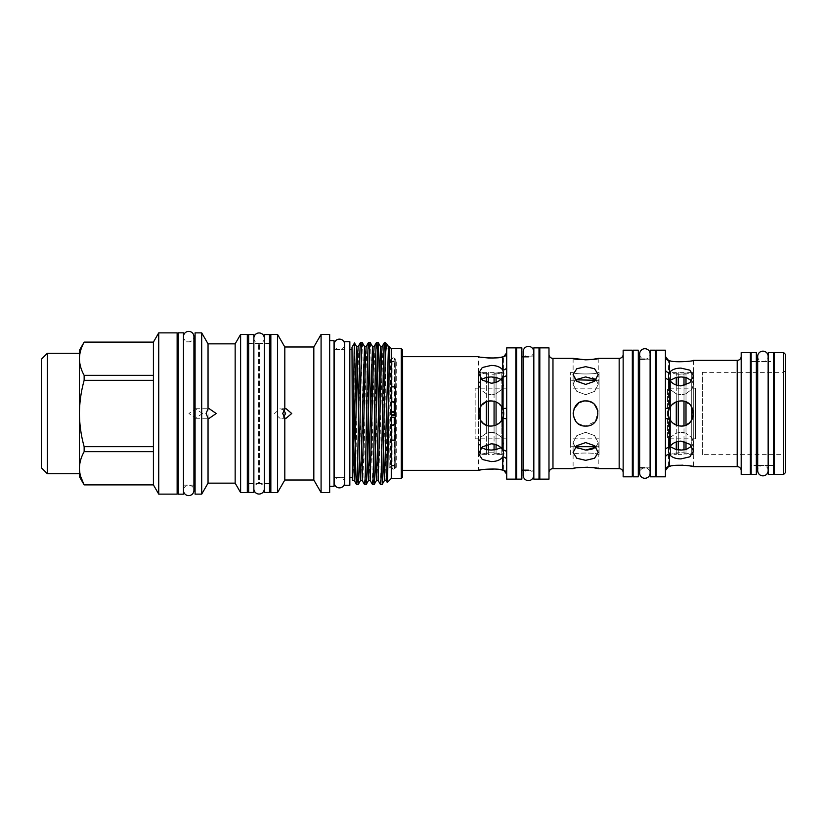 <?xml version="1.0" encoding="UTF-8"?>
<svg xmlns="http://www.w3.org/2000/svg" width="827" height="827" viewBox="0 0 827 827"><rect width="100%" height="100%" fill="white"/><g stroke="black" fill="none" stroke-linecap="round" stroke-linejoin="round"><path stroke-width="0.62" stroke-dasharray="4.13 3.1" d="M768.149 470.625A5.22 5.22 0 0 0 762.918 465.405A5.22 5.22 0 0 0 757.697 470.625L757.697 356.375A5.22 5.22 0 0 0 762.918 361.595A5.22 5.22 0 0 0 768.149 356.375M639.664 353.946A5.22 5.22 0 0 0 644.884 359.166A5.22 5.22 0 0 0 650.105 353.946L650.105 473.054A5.22 5.22 0 0 0 644.884 467.834A5.22 5.22 0 0 0 639.664 473.054L639.664 353.946M528.443 356.84L533.673 356.84L533.673 470.16L528.443 470.16A5.22 5.22 0 0 0 523.222 475.391L523.222 351.609A5.22 5.22 0 0 0 528.443 356.84A5.22 5.22 0 0 0 533.673 351.609M528.443 470.16A5.22 5.22 0 0 1 533.673 475.391M344.652 482.648A5.22 5.22 0 0 0 339.432 477.427A5.22 5.22 0 0 0 334.201 482.648L334.201 344.352A5.22 5.22 0 0 0 339.432 349.573A5.22 5.22 0 0 0 344.652 344.352L344.652 482.648L344.652 344.352M183.47 336.62A5.22 5.22 0 0 0 188.69 341.84A5.22 5.22 0 0 0 193.921 336.62L193.921 490.38A5.22 5.22 0 0 0 188.69 485.16A5.22 5.22 0 0 0 183.47 490.38L183.47 336.62L183.47 490.38M773.483 465.456L768.304 465.456L768.304 361.544L768.304 465.456L773.483 465.456L773.483 361.544L768.304 361.544L773.483 361.544L773.483 465.456M773.483 474.429L773.483 352.571M768.304 474.429L768.304 352.571M751.154 361.544L756.343 361.544L756.343 465.456L756.343 361.544L751.154 361.544L751.154 465.456L756.343 465.456L751.154 465.456L751.154 361.544M751.154 352.571L751.154 474.429M756.343 352.571L756.343 474.429M269.488 483.681L269.488 343.319L269.488 483.681L264.299 483.681L264.299 343.319L264.299 483.681M269.488 343.319L264.299 343.319M269.488 492.458L269.488 334.542M264.299 492.458L264.299 334.542M248.669 343.319L248.669 483.681L248.669 343.319L253.858 343.319L253.858 483.681L253.858 343.319M248.669 483.681L253.858 483.681M248.669 334.542L248.669 492.458M253.858 334.542L253.858 492.458M392.846 465.715A1.396 1.396 0 0 0 391.45 467.11A1.396 1.396 0 0 0 392.846 468.506A1.396 1.396 0 0 0 394.241 467.11A1.396 1.396 0 0 0 392.846 465.715M395.234 467.338L395.234 423.052L395.254 468.144L396.257 467.338L395.234 467.338A2.388 2.388 0 0 0 390.489 467.338L390.489 413.924L391.264 415.299M391.45 411.557A2.388 2.388 0 0 1 394.241 411.557L392.846 411.112L390.489 413.076L390.489 359.662L389.186 359.662L392.897 357.905A1.189 1.189 0 0 1 394.221 358.298L396.257 359.662L395.234 359.662A2.388 2.388 0 0 1 390.489 359.662M392.846 361.285A1.396 1.396 0 0 1 391.45 359.89A1.396 1.396 0 0 1 392.846 358.494A1.396 1.396 0 0 1 394.241 359.89A1.396 1.396 0 0 1 392.846 361.285M79.433 476.703L79.433 350.297M503.798 373.763L503.798 453.237L503.798 373.763L501.803 373.763L501.803 453.237L501.803 373.763M503.798 453.237L501.803 453.237M480.59 453.237L480.59 373.763L480.59 453.237L478.595 453.237L478.595 413.5L478.595 442.59L480.59 446.983L478.595 442.59L480.59 437.38L486.338 433.203L491.155 432.314L486.338 433.203L480.59 437.38L478.595 442.59L478.595 454.633L488.333 452.772L494.07 452.772L501.803 454.085L501.803 454.633L496.066 454.633L496.066 452.979L496.066 454.633M496.066 373.763L496.066 453.237L496.066 373.763L494.07 373.763L494.07 453.237L494.07 373.763M496.066 453.237L494.07 453.237M499.322 448.544L496.066 449.588L496.066 452.979L496.066 449.588L494.07 449.909L494.07 454.633L488.333 454.633L488.333 452.772L488.333 454.633M488.333 373.763L488.333 453.237L488.333 373.763L486.338 373.763L486.338 453.237L486.338 373.763M488.333 453.237L486.338 453.237M506.713 352.912L506.713 474.088L506.713 352.912A3.99 3.97 -0 0 1 502.723 356.892L503.726 356.675L502.723 356.892L503.726 356.675L503.726 372.367L501.803 372.915L501.803 380.089L503.726 384.41L501.803 389.517L501.803 406.832C504.346 411.267 504.346 415.712 501.803 420.168L501.803 437.483L503.726 442.59L501.803 446.911L501.803 454.085L494.07 452.772L494.07 449.909L486.338 449.609L486.338 454.633L480.59 454.633L480.59 454.064L480.59 454.633M480.59 373.763L478.595 373.763L478.595 453.237M693.729 373.763L693.729 453.237L693.729 373.763L691.744 373.763L691.744 453.237L691.744 373.763M693.729 453.237L691.744 453.237M693.533 360.365L693.533 372.367L691.744 372.884L691.744 380.203L693.533 384.41L691.744 389.352L691.744 407.029C694.122 411.339 694.122 415.65 691.744 419.971L691.744 437.648L693.533 442.59L691.744 446.797L685.996 449.568L685.996 452.989L685.996 449.568L676.269 449.63L670.521 447.097L670.521 454.033L668.536 454.592L668.536 443.779L670.521 447.097L668.536 443.779L668.536 441.339L670.521 437.235L676.269 433.162L680.972 432.314L676.269 433.162L670.521 437.235L668.536 441.339L668.412 454.633L678.264 452.762L684.001 452.782L691.744 454.116L685.996 454.633L685.996 452.989L685.996 454.633M685.996 373.763L685.996 453.237L685.996 373.763L684.001 373.763L684.001 453.237L684.001 373.763M685.996 453.237L684.001 453.237M691.744 454.633L693.533 454.633L691.744 454.116L691.744 446.797L691.744 454.116L684.001 452.782L684.001 449.898L684.001 454.633L678.264 454.633L678.264 452.762L678.264 454.633M678.264 373.763L678.264 453.237L678.264 373.763L676.269 373.763L676.269 453.237L676.269 373.763M678.264 453.237L676.269 453.237M684.001 454.633L684.001 452.782L678.264 452.762L678.264 449.94L678.264 452.762L676.269 452.948L676.269 449.63L676.269 454.633L670.521 454.633L670.521 454.033L670.521 454.633M670.521 373.763L670.521 453.237L670.521 373.763L668.536 373.763L668.536 453.237L668.536 373.763M670.521 453.237L668.536 453.237M702.392 454.633L702.392 372.367L702.392 454.633L783.655 454.633L783.655 372.367L785.65 370.372L785.65 456.628L785.65 370.372M702.392 372.367L783.655 372.367L783.655 454.633L785.65 456.628M548.983 354.38L548.983 472.62L548.983 354.38M623.155 472.62L623.155 354.38L623.155 472.62M741.188 470.625L741.188 356.375L741.188 470.625M575.292 379.841L573.111 384.41L576.791 391.388L585.671 394.686L576.791 391.388L573.111 384.41L575.292 379.841M573.587 416.922L578.083 423.507L585.671 426.06C569.462 426.846 569.462 400.154 585.671 400.94L578.786 402.997M574.052 408.714L573.121 412.921M585.671 450.074L576.791 448.182L573.111 442.59L576.781 435.622L585.671 432.314L576.781 435.622L573.111 442.59L575.292 447.159M585.671 442.579L576.781 445.691L573.111 452.483L576.791 458.251L585.671 460.339L594.551 458.251L598.231 452.483L594.551 445.691L585.671 442.579M585.671 400.94C601.88 400.154 601.87 426.846 585.671 426.06C601.86 426.846 601.891 400.175 585.671 400.94C569.462 400.154 569.462 426.846 585.671 426.06L595.378 421.46L597.983 411.019M575.706 446.694L570.651 446.694L570.651 380.306L575.706 380.306L585.671 384.421L594.551 381.309L598.231 374.517L594.551 368.749L585.671 366.661L576.781 368.749L573.111 374.517L575.251 379.8M671.472 405.282L670.521 406.522L670.521 379.903L668.536 383.221L668.536 385.661L670.521 389.765L676.269 393.838L680.972 394.686L676.269 393.838L670.521 389.765L668.536 385.661L668.536 383.221L670.521 379.903L676.269 377.37L685.996 377.432L685.996 374.011L676.269 374.052L668.412 372.367L668.536 383.221L668.536 372.408L670.521 372.967L670.521 379.903L670.521 372.967L676.269 374.052L676.269 377.37L676.269 374.052L678.264 374.238L678.264 377.06L678.264 374.238L684.001 374.217L684.001 377.102L684.001 374.217L685.996 374.011L685.996 377.432L691.744 380.203L691.744 372.884L685.996 374.011L693.729 372.367L693.729 454.633L693.729 372.367M674.263 424.117L678.264 425.76L678.264 394.407L678.264 401.24L676.269 401.85L680.972 400.94C675.576 401.188 671.72 403.741 669.405 408.6C668.082 411.867 668.082 415.133 669.405 418.4C671.72 423.259 675.576 425.812 680.972 426.06L678.264 425.76L680.972 426.06C697.161 426.846 697.192 400.175 680.972 400.94L685.996 401.984L684.001 401.312L684.001 394.345L684.001 401.312L680.972 400.94M675.183 402.356L673.354 403.514M678.264 425.76L678.264 432.593L678.264 425.76L676.269 425.15L670.521 420.478L668.536 415.226L668.536 411.774L670.521 406.522L668.536 411.774L668.536 415.226L670.521 420.478L672.454 422.731M680.972 441.122C675.576 441.442 671.72 443.551 669.405 447.448L668.412 451.077L669.405 454.385C671.72 457.352 675.576 458.851 680.972 458.892L689.852 456.824L693.533 451.077L689.863 444.264L680.972 441.122M670.521 381.185L670.521 406.522L676.269 401.85L676.269 393.838L676.269 425.15M680.972 368.108C675.576 368.149 671.72 369.648 669.405 372.615L668.412 375.923L669.405 379.552C671.72 383.459 675.576 385.558 680.972 385.878L689.852 382.736L693.533 375.923L689.863 370.176L680.972 368.108M481.438 379.335L478.595 384.41L480.59 389.62L486.338 393.797L491.155 394.686L486.338 393.797L480.59 389.62L478.595 384.41L480.59 380.017L486.338 377.391L496.066 377.412L496.066 374.021L488.333 374.228L478.595 372.367L480.59 372.936L480.59 380.017L480.59 372.936L486.338 374.031L486.338 377.391L486.338 374.031L488.333 374.228L488.333 377.081L488.333 374.228L494.07 374.228L494.07 377.091L494.07 374.228L496.066 374.021L496.066 377.412L501.803 380.089L501.803 372.915L496.066 374.021L503.798 372.367L503.798 454.633L503.798 372.367M484.374 424.065L486.338 425.099L480.59 420.292L478.595 413.5L480.59 406.708L486.338 401.901L488.333 401.26L486.338 401.901L480.59 406.708L478.595 413.5L480.59 420.292L482.813 422.886M486.338 425.099L491.155 426.06L486.338 425.099L486.338 433.203L486.338 401.901M494.07 454.633L494.07 452.772L488.333 452.772L488.333 449.919L488.333 452.772L486.338 452.969L486.338 449.609L481.438 447.665M491.155 443.81L482.275 446.911L478.595 453.682L482.286 459.471L491.155 461.569C496.562 461.518 500.418 459.998 502.723 457L503.726 453.682L502.723 450.064C500.418 446.198 496.562 444.109 491.155 443.81M488.333 425.74L488.333 394.386L488.333 401.26L491.155 400.94C474.956 400.154 474.956 426.846 491.155 426.06C496.562 425.812 500.418 423.259 502.723 418.4C504.046 415.133 504.046 411.867 502.723 408.6C500.418 403.741 496.562 401.188 491.155 400.94L496.066 401.932L494.07 401.281L494.07 432.635L496.066 433.234L494.07 432.635L494.07 425.719L496.066 425.068L491.155 426.06L494.07 425.719M491.155 365.431L482.275 367.539L478.595 373.318L482.286 380.1L491.155 383.19C496.562 382.891 500.418 380.802 502.723 376.936L503.726 373.318L502.723 370C500.418 367.002 496.562 365.482 491.155 365.431M598.231 358.37L598.231 372.367C599.017 374.486 572.325 374.497 573.111 372.367C572.325 374.497 599.006 374.486 598.231 372.367L599.11 372.367L599.11 454.633L599.11 372.367M573.111 358.37L573.111 372.367L570.651 372.367L570.651 454.633L573.111 454.633L573.111 468.63L578.673 467.637M590.488 359.6L592.68 359.363M599.11 454.633L598.231 454.633C599.006 452.503 572.325 452.514 573.111 454.633C572.325 452.514 599.006 452.503 598.231 454.633L598.231 468.63M594.551 467.906L592.608 467.627M590.468 467.389L587.749 467.224M668.412 360.365L669.405 360.593L668.412 360.365L668.536 372.367M693.729 454.633L693.533 466.635M689.191 465.777L687.464 465.539M685.697 465.343L682.875 465.167M675.101 465.467L670.387 466.201M665.425 470.377A3.99 3.97 0 0 1 669.405 466.407L668.412 466.635L669.405 466.407L669.405 454.385A3.99 3.07 0 0 0 665.425 457.445L665.425 356.623L665.425 457.445M668.536 454.633L668.412 466.635M481.448 357.233L478.595 356.675L478.595 413.5L478.595 373.318M500.397 357.316L501.627 357.099M503.798 454.633L501.803 454.085L503.726 454.633L503.726 470.325L502.723 470.108L503.726 470.325M500.49 469.695L481.407 469.767M486.338 454.633L486.338 452.969L480.59 454.064L480.59 446.983L480.59 454.064L478.595 454.633L478.595 470.325M539.814 470.16L539.814 356.84L539.814 470.16M539.008 356.84L539.008 470.16L539.008 356.84M656.245 467.834L656.245 359.166L656.245 467.834M655.449 359.166L655.449 467.834L655.449 359.166M774.289 465.456L774.289 361.544L774.289 465.456M757.697 465.456L768.149 465.456L768.149 361.544L757.697 361.544M750.358 465.456L750.358 361.544L750.358 465.456M390.489 413.076L390.489 413.924M391.264 411.701A2.388 2.388 0 0 0 393.9 415.65M177.133 341.84L177.133 485.16L177.133 341.84M178.291 341.84L178.291 485.16L178.291 341.84M84.147 342.182C81.108 347.619 79.537 353.15 79.433 358.763C79.537 364.397 81.108 369.927 84.147 375.344L153.409 375.344L153.409 342.182L153.409 375.344L153.409 342.182L84.147 342.12M183.47 494.174L183.47 332.826M178.291 494.174L178.291 332.826M349.842 349.656L349.842 477.344L349.842 349.656M351.992 349.656L351.992 477.344L351.992 349.656M364.562 484.581C363.901 485.831 363.229 451.222 362.567 413.5C361.906 375.778 361.244 341.169 360.572 342.419M362.154 342.419C362.815 341.169 363.477 375.778 364.138 413.5C364.81 451.222 365.472 485.831 366.134 484.581M372.491 484.539L370.506 411.246M369.338 355.961L368.553 342.419M370.124 342.419C370.785 341.169 371.457 375.778 372.119 413.5C372.781 451.222 373.442 485.831 374.114 484.581M380.472 484.539L378.477 411.246M377.308 355.961L376.523 342.419M379.293 372.036L382.084 484.581M385.186 342.419L385.186 352.664L384.503 342.419M247.314 343.381L247.314 483.619L247.314 343.381M248.669 483.619L258.624 483.619L258.624 343.381L258.624 483.619A5.22 5.22 0 0 0 253.858 488.829L253.858 338.171A5.22 5.22 0 0 0 258.624 343.381L248.669 343.381M202.481 413.5L195.503 408.714L188.938 413.5L195.503 418.286L202.481 413.5M183.47 341.84L183.47 485.16L183.47 341.84L193.921 341.84M183.47 485.16L193.921 485.16M195.079 341.84L195.079 485.16L195.079 341.84M269.488 483.619L259.533 483.619L259.533 343.381L259.533 483.619A5.22 5.22 0 0 1 264.299 488.829L264.299 338.171A5.22 5.22 0 0 1 259.533 343.381L269.488 343.381M334.046 349.656L334.046 477.344L334.046 349.656M334.201 477.344L344.652 477.344L344.652 349.656L344.652 477.344M334.201 349.656L344.652 349.656M329.663 340.683L329.663 486.317L329.663 340.683M283.651 409.903L279.96 408.714L274.554 413.5L279.96 418.286L283.651 417.097M270.842 343.381L270.842 483.619L270.842 343.381M402.635 357.574L402.635 469.426L402.635 357.574M402.439 357.574L402.439 469.426L402.439 357.574M633.12 467.834L633.12 359.166L633.12 467.834M632.324 467.834L632.324 359.166L632.324 467.834M650.27 359.166L650.27 467.834L650.27 359.166M650.105 359.166L644.884 359.166M638.31 467.834L638.31 359.166L638.31 467.834M650.105 467.834L644.884 467.834M516.679 470.16L516.679 356.84L516.679 470.16M515.883 470.16L515.883 356.84L515.883 470.16M533.828 356.84L533.828 470.16L533.828 356.84M521.868 470.16L521.868 356.84L521.868 470.16M599.11 446.694L599.11 380.306L599.11 446.694L595.636 446.694M599.11 380.306L595.636 380.306M585.671 376.926L592.597 377.97M596.05 379.841L598.231 384.41L594.541 391.388L585.671 394.686L594.551 391.388L598.231 384.41L596.05 379.841M596.05 447.159L598.231 442.59L594.551 435.622L585.671 432.314L594.551 435.622L598.231 442.59L594.003 448.461M589.93 449.712L588.09 449.96M570.651 454.633L570.651 372.367M392.846 412.104A1.396 1.396 0 0 1 394.241 413.5A1.396 1.396 0 0 1 392.846 414.896A1.396 1.396 0 0 1 391.45 413.5A1.396 1.396 0 0 1 392.846 412.104M395.254 440.129L395.254 358.856M396.257 467.338L396.257 359.662M395.254 468.144L394.221 468.702A1.189 1.189 0 0 1 392.897 469.095L389.186 467.338L389.186 359.662M391.264 468.527L391.264 358.473M394.5 403.369L394.5 358.66M391.264 386.871L391.264 440.129M395.254 386.871L395.234 359.662M390.489 467.338L389.186 467.338M594.561 404.63L590.943 402.098M570.651 380.306L570.651 446.694M480.59 420.292L480.59 406.708M478.595 454.633L478.595 413.5M496.066 425.068L496.066 433.234L496.066 425.068L501.803 420.168L496.066 425.068L496.066 393.766L494.07 394.365L496.066 393.766L496.066 401.932L501.803 406.832L501.803 389.517L503.726 384.41L500.883 379.335M503.395 416.332L501.803 406.832L498.495 403.297M501.803 454.633L501.803 446.911L503.726 442.59L501.803 437.483L501.803 406.832M670.521 420.478L670.521 406.522M668.536 415.226L668.536 411.774M676.269 454.633L676.269 452.948L670.521 454.033L670.521 437.235L670.521 445.815M691.744 446.218L691.744 437.648L685.996 433.286L691.744 437.648L691.744 446.797L693.533 442.59L691.744 437.648L691.744 419.971L685.996 425.016L684.001 425.688L684.001 432.655L685.996 433.286L684.001 432.655L684.001 425.688L685.996 425.016L685.996 433.286L685.996 425.016L688.932 423.217M685.996 377.432L685.996 393.714L684.001 394.345L685.996 393.714L685.996 401.984L685.996 393.714L691.744 389.352L693.533 384.41L691.744 380.203L691.744 389.352L685.996 393.714L685.996 384.958M693.222 416.26L691.744 407.029L691.744 380.782M284.808 480.011L284.808 346.989M277.541 492.592L277.541 334.408M313.826 480.011L313.826 346.989M270.842 492.592L270.842 334.408M321.083 492.592L321.083 334.408M329.663 492.592L329.663 334.408M334.046 486.317L334.046 340.683M195.079 494.132L195.079 332.868M201.695 494.132L201.695 332.868M208.042 483.144L208.042 343.856M235.157 483.144L235.157 343.856M240.616 492.592L240.616 334.408M247.314 492.592L247.314 334.408M344.652 341.727L344.652 485.273M349.842 341.727L349.842 485.273M402.439 477.303L402.439 349.697M394.5 468.34L394.5 423.631M401.24 478.502L401.24 348.498M391.264 478.502L391.264 348.498M385.186 352.664C385.878 385.165 386.571 486.927 387.284 482.492M389.662 346.885L389.186 359.693M388.142 347.909L387.387 344.663M352.498 480.58L352.478 480.487C352.312 479.464 351.857 455.336 352.478 425.574L354.814 426.308L354.814 351.113L356.168 413.5C356.83 451.222 357.491 485.831 358.163 484.581M354.814 351.113L354.494 342.967M351.992 479.691L351.992 347.309M79.433 353.284L79.433 473.716M84.147 484.88L153.409 484.818L153.409 451.656L153.409 484.818L153.409 451.656L84.147 451.656C81.108 457.093 79.537 462.624 79.433 468.237L79.433 358.763M84.147 380.327C81.098 391.254 79.526 402.304 79.433 413.5C79.547 424.83 81.118 435.891 84.147 446.673L153.409 446.673L153.409 380.327L153.409 446.673L153.409 380.327L84.147 380.327L84.147 375.344M84.147 451.656L84.147 446.673M79.433 468.237L80.684 476.579M153.409 380.327L153.409 375.344M153.409 451.656L153.409 446.673M158.743 494.132L158.743 332.868M177.133 494.132L177.133 332.868M785.65 472.434L785.65 354.566M783.655 352.571L783.655 474.429M774.289 352.571L774.289 474.429M750.358 352.571L750.358 474.429M741.188 352.571L741.188 474.429M665.425 350.193L665.425 476.807M656.245 350.193L656.245 476.807M632.324 350.193L632.324 476.807M623.155 350.193L623.155 476.807M548.983 347.867L548.983 479.133M539.814 347.867L539.814 479.133M515.883 347.867L515.883 479.133M506.713 347.867L506.713 479.133M402.635 356.675L402.635 470.325M501.803 389.517L496.066 393.766L501.803 389.517L501.803 380.089L501.803 389.517M494.07 377.091L494.07 394.365L491.155 394.686L494.07 394.365L494.07 382.901M491.155 432.314L494.07 432.635L491.155 432.314M496.066 444.668L496.066 433.234L501.803 437.483L496.066 433.234L496.066 449.588M501.803 446.911L500.883 447.665L501.803 446.911L501.803 437.483L501.803 446.911M684.001 377.102L684.001 394.345L680.972 394.686L684.001 394.345L684.001 385.547M685.996 425.016L685.996 401.984L691.744 407.029L688.219 403.245M684.001 401.312L684.001 425.688L682.161 426.008M680.972 432.314L684.001 432.655L680.972 432.314M690.318 421.894L691.744 419.971L691.744 407.029M502.723 356.892L502.723 370A3.99 3.05 0 0 0 506.713 366.95M506.713 408.249L502.723 408.6L502.723 376.936A3.99 2.564 0 0 0 506.713 374.373M506.713 452.627A3.99 2.564 0 0 0 502.723 450.064L502.723 418.4L506.713 418.751M506.713 474.088A3.99 3.97 0 0 0 502.723 470.108L502.723 457A3.99 3.05 0 0 1 506.713 460.05M665.425 356.623A3.99 3.97 -0 0 0 669.405 360.593L669.405 372.615A3.99 3.07 0 0 1 665.425 369.555M665.425 377.009A3.99 2.543 0 0 0 669.405 379.552L669.405 408.6L665.425 408.228M665.425 418.772L669.405 418.4L669.405 447.448A3.99 2.543 0 0 0 665.425 449.991M655.449 476.807L655.449 350.193M650.27 476.807L650.27 350.193M633.12 350.193L633.12 476.807M638.31 350.193L638.31 476.807M539.008 479.133L539.008 347.867M533.828 479.133L533.828 347.867M516.679 347.867L516.679 479.133M521.868 347.867L521.868 479.133M668.536 443.779L668.536 441.339L668.536 443.779M668.536 385.661L668.536 383.221L668.536 385.661M676.269 441.928L676.269 449.63M676.269 377.37L676.269 385.072M676.269 374.052L676.269 372.367L676.269 374.052M670.521 372.967L670.521 372.367L670.521 372.967M684.001 441.453L684.001 449.898M678.264 441.38L678.264 449.94M678.264 377.06L678.264 385.609M684.001 374.217L684.001 372.367L684.001 374.217M678.264 374.238L678.264 372.367L678.264 374.238M685.996 442.042L685.996 449.568M685.996 374.011L685.996 372.367L685.996 374.011M486.338 444.637L486.338 449.609M480.59 446.983L480.59 437.38L480.59 446.983M486.338 377.391L486.338 382.363M480.59 389.62L480.59 380.017L480.59 389.62M486.338 374.031L486.338 372.367L486.338 374.031M480.59 372.936L480.59 372.367L480.59 372.936M494.07 444.099L494.07 449.909M488.333 444.089L488.333 449.919M488.333 377.081L488.333 382.911M494.07 374.228L494.07 372.367L494.07 374.228M488.333 374.228L488.333 372.367L488.333 374.228M496.066 377.412L496.066 382.332M501.803 372.915L501.803 372.367L501.803 372.915M496.066 374.021L496.066 372.367L496.066 374.021M41.35 359.269L41.35 467.731M47.335 353.284L47.335 473.716M506.713 438.827L506.713 388.173L506.713 438.827L475.163 438.827L475.163 388.173L475.163 438.827M506.713 388.173L475.163 388.173M599.11 438.827L599.11 388.173L599.11 438.827L570.651 438.827L570.651 388.173L570.651 438.827M599.11 388.173L570.651 388.173M695.507 438.827L695.507 388.173L695.507 438.827L667.503 438.827L667.503 388.173L667.503 438.827M695.507 388.173L667.503 388.173M391.45 411.856L394.241 411.856M552.974 468.63L552.974 358.37M619.165 358.37L619.165 468.63M737.198 360.365L737.198 466.635M392.897 401.426L392.897 357.905M394.221 402.408L394.221 358.298M392.897 469.095L392.897 425.574M394.221 468.702L394.221 424.592M389.238 360.417L388.452 346.503M383.283 454.964L380.482 346.503M375.313 454.964L372.501 346.503M367.333 454.964L364.531 346.503M359.363 454.964L358.546 415.754M357.378 361.761L356.551 346.503M386.106 480.497L382.115 346.503M378.125 480.497L374.145 346.503M370.155 480.497L369.338 465.239M368.17 411.246L366.165 346.503M362.174 480.497L358.194 346.503M354.204 480.497L353.387 465.239M353.088 454.044L352.478 425.574M391.45 424.323L391.45 467.11M391.45 402.677L391.45 359.89M573.111 374.517L573.111 384.41L573.111 374.517M573.111 452.483L573.111 442.59L573.111 452.483M668.412 375.923L668.412 384.41L668.412 375.923M668.412 451.077L668.412 442.59L668.412 451.077M478.595 453.682L478.595 442.59L478.595 453.682M195.503 408.714L209.138 408.714M285.966 408.714L279.96 408.714M394.241 402.47L394.241 359.89M285.977 418.286L279.96 418.286M264.299 488.829L264.299 338.171M253.858 338.171L253.858 488.829M195.503 418.286L209.262 418.286M503.726 384.41L503.726 373.318L503.726 384.41M503.726 442.59L503.726 453.682L503.726 442.59M693.533 384.41L693.533 375.923L693.533 384.41M693.533 442.59L693.533 451.077L693.533 442.59M598.231 384.41L598.231 374.517L598.231 384.41M598.231 442.59L598.231 452.483L598.231 442.59M676.269 372.367L670.521 372.367M684.001 372.367L678.264 372.367M691.744 372.367L685.996 372.367M486.338 372.367L480.59 372.367M494.07 372.367L488.333 372.367M501.803 372.367L496.066 372.367M394.241 424.53L394.241 467.11"/><path stroke-width="1.24" d="M762.918 351.155A5.22 5.22 0 0 0 757.697 356.375L757.697 470.625A5.22 5.22 0 0 0 762.918 475.845A5.22 5.22 0 0 0 768.149 470.625L768.149 356.375A5.22 5.22 0 0 0 762.918 351.155M644.884 348.725A5.22 5.22 0 0 0 639.664 353.946L639.664 473.054A5.22 5.22 0 0 0 644.884 478.275A5.22 5.22 0 0 0 650.105 473.054L650.105 353.946A5.22 5.22 0 0 0 644.884 348.725M528.443 346.389A5.22 5.22 0 0 0 523.222 351.609L523.222 475.391A5.22 5.22 0 0 0 528.443 480.611A5.22 5.22 0 0 0 533.673 475.391L533.673 351.609A5.22 5.22 0 0 0 528.443 346.389M344.652 344.352L344.652 344.352A5.22 5.22 0 0 0 339.432 339.132A5.22 5.22 0 0 0 334.201 344.352L334.201 482.648A5.22 5.22 0 0 0 339.432 487.868A5.22 5.22 0 0 0 344.652 482.648L344.652 482.648M183.47 490.38A5.22 5.22 0 0 0 188.69 495.611A5.22 5.22 0 0 0 193.921 490.38L193.921 336.62A5.22 5.22 0 0 0 188.69 331.389A5.22 5.22 0 0 0 183.47 336.62M773.483 352.571L773.483 474.429L768.304 474.429L768.304 352.571L773.483 352.571M751.154 474.429L751.154 352.571L756.343 352.571L756.343 474.429L751.154 474.429M269.488 334.542L269.488 492.458L264.299 492.458L264.299 334.542L269.488 334.542M248.669 492.458L248.669 334.542L253.858 334.542L253.858 492.458L248.669 492.458M392.846 417.335L394.241 417.242L392.846 417.335M391.264 415.299L392.866 415.888L395.234 413.5L395.234 403.948L392.897 401.426L391.264 402.842M392.846 414.896A1.396 1.396 0 0 1 391.45 413.5A1.396 1.396 0 0 1 392.846 412.104A1.396 1.396 0 0 1 394.241 413.5A1.396 1.396 0 0 1 392.846 414.896M158.743 332.868L153.409 342.12L84.147 342.12L79.433 350.297L79.433 358.763L79.433 353.284L47.335 353.284L41.35 359.269L41.35 467.731L47.335 473.716L79.433 473.716L79.433 468.237L79.433 476.703L84.147 484.88L153.409 484.88L158.743 494.132L177.133 494.132L177.133 332.868L158.743 332.868L158.743 494.132M47.335 473.716L47.335 353.284M494.07 425.719L494.07 401.281L491.155 400.94L488.333 401.26L488.333 425.74M480.59 420.292L480.59 406.708M478.595 413.5L478.595 373.763M685.996 425.016L685.996 401.984L688.219 403.245M682.161 426.008L684.001 425.688L684.001 401.312M678.264 425.76L678.264 401.24L680.972 400.94C697.182 400.154 697.182 426.846 680.972 426.06C675.576 425.812 671.72 423.259 669.405 418.4C668.082 415.133 668.082 411.867 669.405 408.6C671.71 403.741 675.566 401.188 680.972 400.94M676.269 425.15L676.269 401.85L675.183 402.356M670.521 420.478L670.521 406.522M668.536 415.226L668.536 411.774M516.679 479.133L516.679 347.867L521.868 347.867L521.868 479.133L516.679 479.133M539.008 347.867L539.008 479.133L533.828 479.133L533.828 347.867L539.008 347.867M633.12 476.807L633.12 350.193L638.31 350.193L638.31 476.807L633.12 476.807M655.449 350.193L655.449 476.807L650.27 476.807L650.27 350.193L655.449 350.193M783.655 352.571L785.65 354.566L785.65 472.434L783.655 474.429L783.655 352.571L774.289 352.571L774.289 474.429L783.655 474.429M548.983 472.62A3.99 3.99 0 0 1 552.974 468.63L573.111 468.63C572.325 467.059 598.996 467.059 598.231 468.63L594.551 467.906M548.983 354.38A3.99 3.99 0 0 0 552.974 358.37L552.974 468.63M623.155 354.38A3.99 3.99 0 0 1 619.165 358.37L598.231 358.37C599.006 359.941 572.325 359.941 573.111 358.37L585.433 359.817M623.155 472.62A3.99 3.99 0 0 0 619.165 468.63L598.231 468.63M741.188 356.375A3.99 3.99 0 0 1 737.198 360.365L693.533 360.365C694.308 361.203 673.84 362.857 669.405 360.593C673.829 362.857 694.298 361.203 693.533 360.365M741.188 470.625A3.99 3.99 0 0 0 737.198 466.635L693.533 466.635L689.191 465.777M585.671 376.926L575.292 379.841L585.671 376.926L596.05 379.841L592.597 377.97M585.671 384.421L576.791 381.309L573.111 374.517L576.781 368.749L585.671 366.661L594.551 368.749L598.231 374.517L594.551 381.309L585.671 384.421M578.786 402.997L574.052 408.714M573.121 412.921L573.587 416.922M585.671 426.06C569.483 426.846 569.441 400.175 585.671 400.94C601.87 400.154 601.87 426.846 585.671 426.06M575.292 447.159L585.671 450.074L596.05 447.159M585.671 460.339L576.791 458.251L573.111 452.483L576.781 445.691L585.671 442.579L594.551 445.691L598.231 452.483L594.551 458.251L585.671 460.339M575.251 379.8L595.636 380.306M665.425 408.228L669.405 408.6L669.405 379.552L668.412 375.923L669.405 372.615C671.71 369.648 675.566 368.149 680.972 368.108L689.863 370.176L693.533 375.923L689.852 382.736L680.972 385.878C675.576 385.558 671.72 383.449 669.405 379.552A3.99 2.543 0 0 1 665.425 377.009M691.744 380.782L685.996 377.432L680.972 376.926L676.269 377.37L669.963 380.451M673.354 403.514L671.472 405.282M672.454 422.731L674.263 424.117M670.387 466.201L669.405 466.407L669.405 454.385L668.412 451.077L669.405 447.448C671.71 443.551 675.566 441.442 680.972 441.122L689.863 444.264L693.533 451.077L689.852 456.824L680.972 458.892C675.576 458.851 671.72 457.352 669.405 454.385A3.99 3.07 0 0 0 665.425 457.445M669.963 446.549L676.269 449.63L680.972 450.074L685.996 449.568L691.744 446.218M500.883 379.335L496.066 377.412L491.155 376.926L486.338 377.391L481.438 379.335M491.155 383.19L482.286 380.1L478.595 373.318L482.275 367.529L491.155 365.431C496.562 365.472 500.407 367.002 502.723 370L503.726 373.318L502.723 376.936C500.407 380.802 496.551 382.891 491.155 383.19M482.813 422.886L484.374 424.065M491.155 426.06C474.967 426.846 474.936 400.175 491.155 400.94C496.562 401.188 500.407 403.741 502.723 408.6C504.046 411.867 504.046 415.133 502.723 418.4C500.407 423.259 496.551 425.812 491.155 426.06M481.438 447.665L486.338 449.609L491.155 450.074L496.066 449.588L500.883 447.665L499.322 448.544M491.155 461.569L482.286 459.471L478.595 453.682L482.275 446.911L491.155 443.81C496.562 444.109 500.407 446.198 502.723 450.064L503.726 453.682L502.723 457C500.407 459.998 496.551 461.528 491.155 461.569M585.671 359.817L590.488 359.6M592.68 359.363L598.231 358.37M592.608 467.627L590.468 467.389M587.749 467.224L578.673 467.637M668.412 360.365L669.405 360.593L668.412 360.365C666.593 359.807 665.601 358.515 665.425 356.499L668.495 360.386L665.425 356.499M687.464 465.539L685.697 465.343M682.875 465.167L675.101 465.467M665.425 470.377L665.425 470.377A3.99 3.97 -0 0 1 669.405 466.407L668.412 466.635L669.405 466.407C673.829 464.143 694.298 465.797 693.533 466.635M481.448 357.233L488.612 358.019M488.705 358.029L492.913 358.05M493.006 358.05L500.397 357.316M501.627 357.099L502.723 356.892C498.309 359.001 477.83 357.46 478.595 356.675L402.635 356.675L402.635 470.325L478.595 470.325C477.83 469.54 498.299 467.999 502.723 470.108L500.49 469.695M506.713 474.191L503.726 470.325L502.723 470.108L503.726 470.325L502.723 470.108L502.723 457A3.99 3.05 0 0 1 506.713 460.05M481.407 469.767L478.595 470.325M515.883 479.133L515.883 347.867L506.713 347.867L506.713 479.133L515.883 479.133M539.814 356.84L539.008 356.84M539.814 470.16L539.008 470.16M548.983 479.133L548.983 347.867L539.814 347.867L539.814 479.133L548.983 479.133M573.111 358.37L552.974 358.37M632.324 476.807L632.324 350.193L623.155 350.193L623.155 476.807L632.324 476.807M656.245 359.166L655.449 359.166M656.245 467.834L655.449 467.834M665.425 476.807L665.425 350.193L656.245 350.193L656.245 476.807L665.425 476.807M750.358 474.429L750.358 352.571L741.188 352.571L741.188 474.429L750.358 474.429M774.289 361.544L773.483 361.544M768.304 361.544L768.149 356.375M757.697 361.544L756.343 361.544M751.154 361.544L750.358 361.544M774.289 465.456L773.483 465.456M768.304 465.456L768.149 470.625M757.697 465.456L756.343 465.456M751.154 465.456L750.358 465.456M177.133 485.16L178.291 485.16M177.133 341.84L178.291 341.84M153.409 342.12L153.409 484.88M183.47 332.826L183.47 494.174L178.291 494.174L178.291 332.826L183.47 332.826M349.842 477.344L351.992 477.344M349.842 349.656L351.992 349.656M351.992 347.309L352.498 480.58C353.181 485.387 353.842 339.266 354.494 342.967L351.992 347.309M354.814 426.308C355.455 459.926 355.972 485.015 356.582 484.581C357.254 485.831 357.915 451.222 358.577 413.5C359.238 375.778 359.91 341.169 360.572 342.419L358.194 346.503L357.574 355.445L354.204 480.497L356.582 484.581L358.205 484.539L360.541 480.497L359.363 454.964M358.163 484.581C358.825 485.831 359.487 451.222 360.158 413.5C360.82 375.778 361.482 341.169 362.154 342.419L364.531 346.503L360.541 480.497L362.174 480.497L364.562 484.581L366.175 484.539L368.522 480.497L367.333 454.964M360.572 342.419L362.154 342.419M364.562 484.581C365.224 485.831 365.896 451.222 366.557 413.5C367.219 375.778 367.881 341.169 368.553 342.419L366.165 346.503L365.544 355.445L362.174 480.497M366.134 484.581C366.806 485.831 367.467 451.222 368.129 413.5C368.79 375.778 369.462 341.169 370.124 342.419L372.501 346.503L368.522 480.497L370.155 480.497L372.532 484.581L374.155 484.539L376.492 480.497L375.313 454.964M368.553 342.419L370.124 342.419M372.532 484.581C373.204 485.831 373.866 451.222 374.528 413.5C375.189 375.778 375.861 341.169 376.523 342.419L374.145 346.503L373.525 355.445L370.155 480.497M374.114 484.581C374.776 485.831 375.437 451.222 376.109 413.5C376.771 375.778 377.432 341.169 378.104 342.419L379.293 372.036M376.523 342.419L378.104 342.419M380.513 484.581C381.175 485.831 381.847 451.222 382.508 413.5C383.17 375.778 383.831 341.169 384.503 342.419L382.115 346.503L381.495 355.445L378.125 480.497L380.513 484.581L382.126 484.539L384.472 480.497L383.283 454.964M382.084 484.581C382.756 485.831 383.418 451.222 384.079 413.5L385.186 359.507L385.186 342.419L384.503 342.419M370.506 411.246L369.338 355.961M378.477 411.246L377.308 355.961M391.264 348.498L391.264 478.502L387.284 482.492C387.925 485.294 388.556 400.268 389.238 363.146L389.662 346.885L391.264 348.498L401.24 348.498L401.24 478.502L391.264 478.502M389.238 363.146L386.819 471.555L386.106 480.497L384.472 480.497L388.452 346.503L387.284 344.518C386.529 343.929 385.837 348.922 385.186 359.507M387.284 344.518L385.186 342.419M391.264 386.871L395.254 386.871L395.254 440.129L391.264 440.129M401.24 348.498L402.439 349.697L402.439 477.303L401.24 478.502M344.652 485.273L344.652 341.727L349.842 341.727L349.842 485.273L344.652 485.273M247.314 483.619L248.669 483.619M247.314 343.381L248.669 343.381M240.616 334.408L240.616 492.592L247.314 492.592L247.314 334.408L240.616 334.408L235.157 343.856L235.157 483.144L240.616 492.592M235.157 343.856L208.042 343.856L208.042 408.796L209.262 408.714L216.198 413.5L209.262 418.286L208.042 418.204L208.042 483.144L235.157 483.144M208.042 343.856L201.695 332.868L201.695 494.132L208.042 483.144M208.042 418.204L206.068 413.5L208.042 408.796M201.695 332.868L195.079 332.868L195.079 494.132L201.695 494.132M193.921 485.16L195.079 485.16M193.921 341.84L195.079 341.84M264.299 338.171A5.22 5.22 0 0 0 259.078 332.95A5.22 5.22 0 0 0 253.858 338.171L253.858 338.171M264.299 488.829L264.299 488.829A5.22 5.22 0 0 1 259.078 494.05A5.22 5.22 0 0 1 253.858 488.829M329.663 486.317L334.046 486.317L334.046 340.683L329.663 340.683M321.083 334.408L321.083 492.592L329.663 492.592L329.663 334.408L321.083 334.408L313.826 346.989L313.826 480.011L321.083 492.592M270.842 334.408L270.842 492.592L277.541 492.592L277.541 334.408L270.842 334.408M313.826 346.989L284.808 346.989L284.808 408.848L286.09 408.714L291.714 413.5L286.09 418.286L284.808 418.152L284.808 480.011L313.826 480.011M284.808 346.989L277.541 334.408M284.808 480.011L277.541 492.592M284.808 418.152L282.741 413.5L284.808 408.848M283.651 417.097L285.604 413.5L283.651 409.903M269.488 483.619L270.842 483.619M269.488 343.381L270.842 343.381M633.12 359.166L632.324 359.166M633.12 467.834L632.324 467.834M644.884 359.166L638.31 359.166M644.884 467.834L638.31 467.834M516.679 356.84L515.883 356.84M516.679 470.16L515.883 470.16M533.828 356.84L533.673 351.609M528.443 356.84L521.868 356.84M533.828 470.16L533.673 475.391M528.443 470.16L521.868 470.16M595.636 446.694L575.706 446.694M594.003 448.461L589.93 449.712M588.09 449.96L585.671 450.074M391.264 424.158L392.897 425.574L395.254 423.042L395.234 413.5L394.241 411.557A2.388 2.388 0 0 1 393.9 415.65M597.983 411.019L594.561 404.63M590.943 402.098L588.214 401.198M588.111 401.178L585.671 400.94M478.595 372.367L478.595 373.318M501.803 406.832L501.803 420.168L503.395 416.332M691.941 419.62L693.222 416.26M386.106 480.497L387.284 482.492M389.186 359.693L388.142 347.909M352.54 480.528L356.551 346.503L354.494 342.967M153.409 375.344L84.147 375.344C81.108 369.907 79.537 364.376 79.433 358.763L79.433 468.237C79.537 462.603 81.108 457.073 84.147 451.656L153.409 451.656M79.433 358.763C79.537 353.129 81.108 347.598 84.147 342.182L153.409 342.182M80.684 476.579L84.147 484.88M153.409 484.818L84.147 484.818C81.108 479.381 79.537 473.85 79.433 468.237M153.409 446.673L84.147 446.673L84.147 451.656M84.147 446.673C81.118 435.891 79.547 424.83 79.433 413.5C79.526 402.304 81.098 391.254 84.147 380.327L153.409 380.327M84.147 375.344L84.147 380.327M665.425 356.623L665.425 356.623A3.99 3.97 0 0 0 669.405 360.593L669.405 372.615A3.99 3.07 0 0 1 665.425 369.555M506.713 474.088L506.713 474.088A3.99 3.97 -0 0 0 502.723 470.108M506.713 352.809L503.726 356.675L502.723 356.892A3.99 3.97 0 0 0 506.713 352.912M498.495 403.297L496.066 401.932L496.066 425.068M688.932 423.217L690.318 421.894M506.713 366.95A3.99 3.05 0 0 1 502.723 370L502.723 356.892M506.713 374.373A3.99 2.564 0 0 1 502.723 376.936L502.723 408.6L506.713 408.249M506.713 418.751L502.723 418.4L502.723 450.064A3.99 2.564 0 0 1 506.713 452.627M665.425 449.991A3.99 2.543 0 0 1 669.405 447.448L669.405 418.4L665.425 418.772M676.269 449.63L676.269 441.928M670.521 447.097L670.521 445.815M676.269 385.072L676.269 377.37M670.521 381.185L670.521 379.903M684.001 449.898L684.001 441.453M678.264 449.94L678.264 441.38M684.001 385.547L684.001 377.102M678.264 385.609L678.264 377.06M685.996 449.568L685.996 442.042M691.744 419.971L691.744 407.029M685.996 384.958L685.996 377.432M486.338 449.609L486.338 444.637M486.338 425.099L486.338 401.901M486.338 382.363L486.338 377.391M494.07 449.909L494.07 444.099M488.333 449.919L488.333 444.089M494.07 382.901L494.07 377.091M488.333 382.911L488.333 377.081M496.066 449.588L496.066 444.668M496.066 382.332L496.066 377.412M394.241 402.47L394.241 411.856L391.45 411.856L391.45 413.5M619.165 468.63L619.165 358.37M737.198 466.635L737.198 360.365M378.146 342.461L380.482 346.503L376.492 480.497L378.125 480.497M358.546 415.754L357.378 361.761M369.338 465.239L368.17 411.246M353.387 465.239L353.088 454.044M391.45 417.242L391.45 424.323M391.45 411.856L391.45 402.677M394.241 411.856L394.241 413.5M388.452 346.503L389.651 346.885M380.482 346.503L382.115 346.503M372.501 346.503L374.145 346.503M364.531 346.503L366.165 346.503M356.551 346.503L358.194 346.503M352.519 480.58L354.204 480.497M668.412 466.635C666.593 467.193 665.601 468.485 665.425 470.501L668.495 466.614L665.425 470.501M394.241 417.242L394.241 424.53"/></g></svg>
